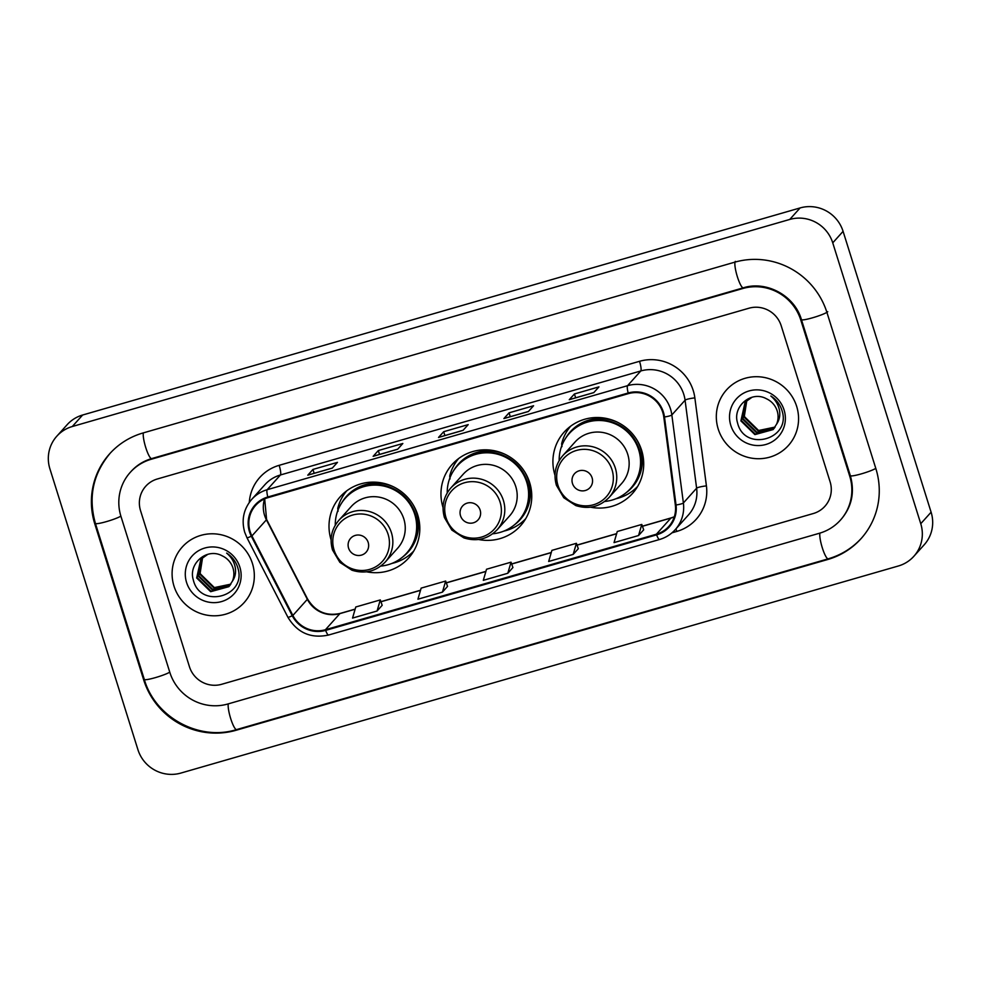 <?xml version="1.0" encoding="UTF-8"?>
<svg xmlns="http://www.w3.org/2000/svg" width="981" height="981" viewBox="0 0 981 981"><rect width="100%" height="100%" fill="white"/><g stroke="black" fill="none" stroke-linecap="round" stroke-linejoin="round"><path stroke-width="1.47" d="M590.537 507.189A45.923 44.758 -138.1 0 0 632.463 493.492A45.923 44.758 -138.1 0 0 641.623 450.291A45.923 44.758 -138.1 0 0 607.656 418.728A45.923 44.758 -138.1 0 0 564.161 432.094A45.923 44.758 -138.1 0 0 554.988 475.245M634.609 489.311A45.923 44.758 -138.1 0 0 636.914 487.606M478.581 539.501A45.923 44.758 -138.1 0 0 520.519 525.804A45.923 44.758 -138.1 0 0 529.666 482.603A45.923 44.758 -138.1 0 0 495.699 451.039A45.923 44.758 -138.1 0 0 452.204 464.405A45.923 44.758 -138.1 0 0 443.044 507.557M522.665 521.622A45.923 44.758 -138.1 0 0 524.97 519.918M366.636 571.825A45.923 44.758 -138.1 0 0 408.562 558.115A45.923 44.758 -138.1 0 0 417.722 514.915A45.923 44.758 -138.1 0 0 383.755 483.351A45.923 44.758 -138.1 0 0 340.26 496.717A45.923 44.758 -138.1 0 0 331.088 539.869M410.708 553.934A45.923 44.758 -138.1 0 0 413.013 552.229M345.631 491.665A45.923 44.758 -138.1 0 0 344.184 494.142M457.587 459.353A45.923 44.758 -138.1 0 0 456.128 461.83M569.532 427.042A45.923 44.758 -138.1 0 0 568.085 429.519M173.993 586.111A41.594 40.54 -138.1 0 0 204.759 614.707A41.594 40.54 -138.1 0 0 244.146 602.592A41.594 40.54 -138.1 0 0 252.436 563.474A41.594 40.54 -138.1 0 0 221.669 534.89A41.594 40.54 -138.1 0 0 182.282 546.993A41.594 40.54 -138.1 0 0 173.993 586.111A41.594 40.54 -138.1 0 0 204.759 614.707A41.594 40.54 -138.1 0 0 244.146 602.592A41.594 40.54 -138.1 0 0 252.436 563.474A41.594 40.54 -138.1 0 0 221.669 534.89A41.594 40.54 -138.1 0 0 182.282 546.993A41.594 40.54 -138.1 0 0 173.993 586.111M718.215 429.04A41.594 40.54 -138.1 0 0 748.981 457.624A41.594 40.54 -138.1 0 0 788.381 445.509A41.594 40.54 -138.1 0 0 796.67 406.392A41.594 40.54 -138.1 0 0 765.903 377.808A41.594 40.54 -138.1 0 0 726.516 389.911A41.594 40.54 -138.1 0 0 718.215 429.04A41.594 40.54 -138.1 0 0 748.981 457.624A41.594 40.54 -138.1 0 0 788.381 445.509A41.594 40.54 -138.1 0 0 796.67 406.392A41.594 40.54 -138.1 0 0 765.903 377.808A41.594 40.54 -138.1 0 0 726.516 389.911A41.594 40.54 -138.1 0 0 718.215 429.04M250.094 531.481A27.726 27.027 41.9 0 1 255.624 505.399A27.726 27.027 41.9 0 1 268.009 497.649L628.38 393.639A27.726 27.027 41.9 0 1 663.794 417.048L675.345 505.056A27.726 27.027 41.9 0 1 668.784 526.454A27.726 27.027 41.9 0 1 656.399 534.204L325.422 629.728A27.726 27.027 41.9 0 1 292.865 615.455L251.921 535.933A27.726 27.027 41.9 0 1 250.094 531.481M249.444 531.665A28.424 27.701 -138.1 0 0 251.32 536.227L292.264 615.749A28.424 27.701 -138.1 0 0 325.631 630.391L656.608 534.853A28.424 27.701 -138.1 0 0 676.032 504.982L664.48 416.974A28.424 27.701 -138.1 0 0 628.171 392.989L267.801 496.999A28.424 27.701 -138.1 0 0 249.444 531.665M593.775 392.633L598.95 386.882L574.437 393.957L569.262 399.708L593.775 392.633M569.397 399.623L593.836 392.572L569.483 399.61A6.928 1.324 73.9 0 0 569.397 399.623A6.928 1.324 73.9 0 0 569.262 399.708M575.651 397.82L574.437 393.957M528.403 411.505L533.578 405.754L509.065 412.829L503.891 418.58L528.403 411.505M528.452 411.456L504.099 418.482A6.928 1.324 73.9 0 0 504.026 418.495A6.928 1.324 73.9 0 0 503.891 418.58M510.279 416.692L509.065 412.829M332.289 468.109L337.464 462.358L312.951 469.433L307.776 475.184L332.289 468.109M332.338 468.06L307.985 475.086A6.928 1.324 73.9 0 0 307.911 475.098A6.928 1.324 73.9 0 0 307.776 475.184M314.153 473.296L312.951 469.433M397.661 449.249L402.835 443.486L378.323 450.561L373.148 456.324L397.661 449.249M373.283 456.226L397.722 449.175L373.356 456.214A6.928 1.324 73.9 0 0 373.283 456.226A6.928 1.324 73.9 0 0 373.148 456.324M379.524 454.424L378.323 450.561M463.032 430.377L468.207 424.614L443.694 431.701L438.519 437.452L463.032 430.377M438.654 437.354L463.093 430.303L438.728 437.354A6.928 1.324 73.9 0 0 438.654 437.354A6.928 1.324 73.9 0 0 438.519 437.452M444.896 435.552L443.694 431.701M781.207 325.778A25.997 25.334 -138.1 0 0 748.969 308.218L157.34 478.986A25.997 25.334 -138.1 0 0 145.74 486.245A25.997 25.334 -138.1 0 0 140.553 510.696L189.443 666.724A25.997 25.334 -138.1 0 0 221.681 684.284L813.31 513.529A25.997 25.334 -138.1 0 0 824.923 506.257A25.997 25.334 -138.1 0 0 830.11 481.818L781.207 325.778A25.997 25.334 -138.1 0 0 748.969 308.218L157.34 478.986A25.997 25.334 -138.1 0 0 145.74 486.245A25.997 25.334 -138.1 0 0 140.553 510.696L189.443 666.724A25.997 25.334 -138.1 0 0 221.681 684.284L813.31 513.529A25.997 25.334 -138.1 0 0 824.923 506.257A25.997 25.334 -138.1 0 0 830.11 481.818L781.207 325.778M638.557 535.528L643.683 529.826L641.782 524.443L617.27 531.518L614.045 542.603L638.557 535.528L641.782 524.443M442.443 592.132L445.668 581.046L421.143 588.122L417.931 599.207L442.443 592.132L447.544 586.393M377.072 611.004L382.185 605.302L380.285 599.918L355.772 606.994L352.547 618.079L377.072 611.004L380.285 599.918M573.186 554.4L578.312 548.698L576.411 543.302L551.898 550.378L548.673 561.475L573.186 554.4L576.411 543.302M507.815 573.26L511.04 562.174L486.527 569.25L483.302 580.335L507.815 573.26L512.916 567.533M511.04 562.174L512.928 567.57M445.668 581.046L447.557 586.43M849.718 476.153L800.815 320.125A46.781 45.604 -138.1 0 0 742.801 288.512L151.172 459.28A46.781 45.604 -138.1 0 0 130.265 472.351A46.781 45.604 -138.1 0 0 120.945 516.362L169.836 672.39A46.781 45.604 -138.1 0 0 227.862 703.99L819.491 533.235A46.781 45.604 -138.1 0 0 840.386 520.163A46.781 45.604 -138.1 0 0 849.718 476.153L850.294 475.515M832.746 242.859A34.654 33.783 -138.1 0 0 789.766 219.437L72.287 426.527A34.654 33.783 -138.1 0 0 56.812 436.202A34.654 33.783 -138.1 0 0 49.896 468.808L137.916 749.656A34.654 33.783 -138.1 0 0 180.896 773.065L898.363 565.988A34.654 33.783 -138.1 0 0 913.851 556.301A34.654 33.783 -138.1 0 0 920.754 523.707L832.746 242.859L843.084 231.344A34.654 33.783 -138.1 0 0 800.104 207.935L82.637 415.012A34.654 33.783 -138.1 0 0 67.149 424.699L56.812 436.202M913.851 556.301L924.188 544.798A34.654 33.783 -138.1 0 0 931.104 512.192L843.084 231.344M826.971 312.571A74.507 72.631 -138.1 0 0 734.561 262.234L142.932 433.001A74.507 72.631 -138.1 0 0 109.651 453.811A74.507 72.631 -138.1 0 0 94.789 523.903L143.692 679.931A74.507 72.631 -138.1 0 0 236.09 730.269L827.719 559.513A74.507 72.631 -138.1 0 0 861.011 538.692A74.507 72.631 -138.1 0 0 875.861 468.599L826.971 312.571M230.67 584.406L213.956 588.036L199.965 574.326L202.601 557.539M230.842 584.149L214.361 587.582L200.369 573.873L199.56 568.906A19.583 19.093 -138.1 0 1 202.748 557.416M229.946 585.412L212.313 589.863L198.321 576.154L201.694 558.373M230.13 585.167L212.73 589.409L198.726 575.7L201.914 558.164M232.399 581.193A19.583 19.093 -138.1 0 0 222.209 555.847C207.003 547.324 188.131 563.597 193.282 579.796C199.989 609.25 246.292 596.84 238.101 568.796L237.696 567.398C235.722 561.328 232.031 556.558 226.636 553.1C231.357 557.036 234.238 561.905 235.293 567.717C236.078 572.696 235.121 577.184 232.399 581.193L228.867 586.663L210.67 591.69L196.678 577.981L200.847 559.256L207.813 554.326M229.358 586.123L211.087 591.236L197.083 577.527L201.056 559.035M186.574 582.481A28.241 27.529 -138.1 0 0 221.608 601.561A28.241 27.529 -138.1 0 0 239.855 567.104A28.241 27.529 -138.1 0 0 204.821 548.023A28.241 27.529 -138.1 0 0 186.574 582.481M368.182 542.432A10.399 10.129 -138.1 0 0 355.294 535.405A10.399 10.129 -138.1 0 0 348.574 548.085A10.399 10.129 -138.1 0 0 361.462 555.111A10.399 10.129 -138.1 0 0 368.182 542.432M385.214 562.052L397.612 548.269A31.196 30.399 -138.1 0 0 403.829 518.924A31.196 30.399 -138.1 0 0 380.751 497.49A31.196 30.399 -138.1 0 0 351.21 506.564L338.813 520.359C331.517 529.029 329.408 538.888 332.498 549.936L339.88 562.371L351.958 570.219C364.809 574.216 375.895 571.494 385.214 562.052A31.196 30.399 -138.1 0 0 391.431 532.72A31.196 30.399 -138.1 0 0 368.365 511.273A31.196 30.399 -138.1 0 0 338.813 520.359M380.775 566.098A41.153 40.111 -138.1 0 0 406.575 553.198A41.153 40.111 -138.1 0 0 414.779 514.485A41.153 40.111 -138.1 0 0 384.331 486.196A41.153 40.111 -138.1 0 0 345.349 498.176A41.153 40.111 -138.1 0 0 335.269 525.203M406.575 553.198L407.09 552.622A41.153 40.111 -138.1 0 0 415.294 513.909A41.153 40.111 -138.1 0 0 384.846 485.62A41.153 40.111 -138.1 0 0 345.864 497.6L345.349 498.176M413.749 551.028A45.052 43.912 41.9 0 1 391.922 563.413M346.747 490.819A45.052 43.912 41.9 0 0 337.746 508.391L338.077 511.26M480.138 510.108A10.399 10.129 -138.1 0 0 467.238 503.094A10.399 10.129 -138.1 0 0 460.518 515.773A10.399 10.129 -138.1 0 0 473.418 522.799A10.399 10.129 -138.1 0 0 480.138 510.108M497.171 529.74L509.556 515.957A31.196 30.399 -138.1 0 0 515.785 486.613A31.196 30.399 -138.1 0 0 492.707 465.178A31.196 30.399 -138.1 0 0 463.167 474.252L450.77 488.048C443.473 496.717 441.364 506.576 444.454 517.612L451.824 530.059L463.915 537.907C476.766 541.904 487.851 539.182 497.171 529.74A31.196 30.399 -138.1 0 0 503.388 500.408A31.196 30.399 -138.1 0 0 480.31 478.961A31.196 30.399 -138.1 0 0 450.77 488.048M492.732 533.787A41.153 40.111 -138.1 0 0 518.52 520.886A41.153 40.111 -138.1 0 0 526.723 482.174A41.153 40.111 -138.1 0 0 496.288 453.884A41.153 40.111 -138.1 0 0 457.305 465.865A41.153 40.111 -138.1 0 0 447.226 492.891M518.52 520.886L519.047 520.31A41.153 40.111 -138.1 0 0 527.251 481.597A41.153 40.111 -138.1 0 0 496.803 453.308A41.153 40.111 -138.1 0 0 457.82 465.288L457.305 465.865M525.693 518.716A45.052 43.912 41.9 0 1 503.866 531.101M458.703 458.507A45.052 43.912 41.9 0 0 449.69 476.079L450.034 478.949M592.083 477.796A10.399 10.129 -138.1 0 0 579.195 470.782A10.399 10.129 -138.1 0 0 572.475 483.461A10.399 10.129 -138.1 0 0 585.375 490.488A10.399 10.129 -138.1 0 0 592.083 477.796M609.115 497.428L621.513 483.645A31.196 30.399 -138.1 0 0 627.73 454.301A31.196 30.399 -138.1 0 0 604.652 432.866A31.196 30.399 -138.1 0 0 575.111 441.94L562.726 455.736C555.418 464.405 553.321 474.252 556.411 485.301L563.781 497.747L575.859 505.595C588.71 509.593 599.796 506.87 609.115 497.428A31.196 30.399 -138.1 0 0 615.332 468.096A31.196 30.399 -138.1 0 0 592.266 446.649A31.196 30.399 -138.1 0 0 562.726 455.736M604.688 501.475A41.153 40.111 -138.1 0 0 630.476 488.575A41.153 40.111 -138.1 0 0 638.68 449.862A41.153 40.111 -138.1 0 0 608.232 421.572A41.153 40.111 -138.1 0 0 569.25 433.553A41.153 40.111 -138.1 0 0 559.17 460.58M630.476 488.575L630.991 487.998A41.153 40.111 -138.1 0 0 639.195 449.286A41.153 40.111 -138.1 0 0 608.747 420.996A41.153 40.111 -138.1 0 0 569.777 432.977L569.25 433.553M637.65 486.404A45.052 43.912 41.9 0 1 615.823 498.789M570.648 426.195A45.052 43.912 41.9 0 0 561.647 443.768L561.978 446.637M774.904 427.336L758.19 430.953L744.187 417.244L746.835 400.456M775.076 427.066L758.595 430.5L744.604 416.79L743.794 411.824A19.583 19.093 -138.1 0 1 746.97 400.334M774.168 428.329L756.547 432.78L742.543 419.071L745.928 401.29M774.365 428.084L756.952 432.327L742.96 418.617L746.149 401.082M776.621 424.111A19.583 19.093 -138.1 0 0 766.443 398.764C751.238 390.242 732.366 406.514 737.504 422.713C744.223 452.167 790.514 439.758 782.335 411.713L781.931 410.316C779.956 404.246 776.265 399.475 770.858 396.017C775.579 399.954 778.473 404.822 779.527 410.634C780.312 415.613 779.343 420.101 776.621 424.111L773.102 429.58L754.904 434.608L740.9 420.898L745.082 402.185L752.047 397.244M773.592 429.04L755.309 434.154L741.317 420.444L745.29 401.952M730.808 425.398A28.241 27.529 -138.1 0 0 765.83 444.491A28.241 27.529 -138.1 0 0 784.089 410.021A28.241 27.529 -138.1 0 0 749.055 390.941A28.241 27.529 -138.1 0 0 730.808 425.398M264.588 498.9A27.726 27.027 -138.1 0 0 264.576 515.368A27.726 27.027 -138.1 0 0 266.403 519.82L307.347 599.33A27.726 27.027 -138.1 0 0 339.904 613.615L355.122 609.226M249.284 502.431A43.323 42.232 41.9 0 1 279.156 465.325L639.526 361.302A8.67 1.655 -106.1 0 1 640.801 370.953L280.431 474.976A34.654 33.783 -138.1 0 0 264.944 484.651L251.712 499.39A34.654 33.783 41.9 0 1 267.188 489.703A8.67 1.655 73.9 0 0 267.801 496.999M639.526 361.302A43.323 42.232 41.9 0 1 693.248 390.573A43.323 42.232 41.9 0 1 694.855 397.881L706.418 485.889A43.323 42.232 41.9 0 1 676.804 531.432L671.985 532.83M683.782 394.374A34.654 33.783 -138.1 0 0 640.801 370.953L627.558 385.692A34.654 33.783 41.9 0 1 671.838 414.951L683.389 502.959A34.654 33.783 41.9 0 1 675.186 529.703L688.429 514.976A34.654 33.783 -138.1 0 0 696.62 488.219L685.069 400.223A34.654 33.783 -138.1 0 0 683.782 394.374M251.712 499.39C243.607 509.004 241.265 519.955 244.698 532.217L246.979 537.76A8.67 0.699 -27.2 0 0 251.32 536.227M328.721 634.915A8.67 1.655 -106.1 0 1 328.561 635.038A8.67 1.655 -106.1 0 1 325.631 630.391M656.608 534.853A8.67 1.655 73.9 0 0 659.526 539.501C665.682 537.698 670.894 534.424 675.186 529.703M676.032 504.982A8.67 1.275 -7.5 0 0 683.389 502.959L696.62 488.219A8.67 1.275 172.5 0 1 706.418 485.889M246.979 537.76L287.924 617.282A8.67 0.699 -27.2 0 0 292.264 615.749M664.48 416.974A8.67 1.275 -7.5 0 0 671.838 414.951L685.069 400.223A8.67 1.275 172.5 0 1 694.855 397.881M628.171 392.989A8.67 1.655 -106.1 0 1 627.558 385.692L267.188 489.703L280.431 474.976A8.67 1.655 -106.1 0 0 279.156 465.325M675.921 528.894A8.67 1.655 -106.1 0 1 676.804 531.432M656.399 534.204L670.881 518.091A27.726 27.027 -138.1 0 0 674.303 516.84M251.921 535.933L266.403 519.82A15.598 1.263 152.8 0 0 266.587 519.427L307.531 598.95A15.598 1.263 152.8 0 1 307.347 599.33L292.865 615.455M325.422 629.728L339.904 613.615A15.598 2.98 -106.1 0 1 340.211 613.419L355.159 609.103M380.947 601.77L420.493 590.354M446.318 582.91L485.877 571.494M511.69 564.038L551.248 552.622M577.061 545.166L616.62 533.75M642.432 526.294L670.881 518.091A15.598 2.98 -106.1 0 1 671.188 517.882L674.327 516.766M735.333 261.375A13.869 2.649 73.9 0 0 737.148 276.029A13.869 2.649 73.9 0 0 743.304 287.825C766.468 280.394 794.635 295.649 801.44 319.634L850.343 475.662C854.917 492.131 851.851 506.674 841.158 519.305M827.743 311.713A13.869 1.606 162.6 0 1 812.599 317.783A13.869 1.606 162.6 0 1 801.44 319.634M875.8 468.378A13.869 1.606 162.6 0 1 861.502 473.823A13.869 1.606 162.6 0 1 850.343 475.662M861.784 537.833C852.587 547.95 841.404 554.952 828.222 558.827A13.869 2.649 -106.1 0 1 822.483 548.367A13.869 2.649 -106.1 0 1 819.932 533.1M828.222 558.827L236.593 729.594A13.869 2.649 -106.1 0 1 230.866 719.122A13.869 2.649 -106.1 0 1 228.303 703.868M236.593 729.594C199.253 741.391 155.17 717.381 144.305 679.441A13.869 1.606 -17.4 0 0 155.464 677.601A13.869 1.606 -17.4 0 0 169.762 672.169M110.424 452.952C93.036 473.602 88.032 497.097 95.415 523.413A13.869 1.606 -17.4 0 0 106.573 521.573A13.869 1.606 -17.4 0 0 120.871 516.141M143.373 432.866A13.869 2.649 73.9 0 0 145.936 448.133A13.869 2.649 73.9 0 0 151.675 458.593L743.304 287.825M800.104 207.935L789.766 219.437M931.104 512.192L920.754 523.707M82.637 415.012L72.287 426.527M828.381 558.79L827.719 559.513M236.752 729.545L236.09 730.269M144.268 679.293L143.692 679.931M95.365 523.265L94.789 523.903M801.391 319.487L800.815 320.125M743.451 287.789L742.801 288.512M151.822 458.544L151.172 459.28M388.133 534.424A28.657 27.934 -138.1 0 0 352.596 515.062A28.657 27.934 -138.1 0 0 334.08 550.022A28.657 27.934 -138.1 0 0 369.616 569.385A28.657 27.934 -138.1 0 0 388.133 534.424M402.222 557.343A41.545 40.491 -138.1 0 0 412.866 504.308M393.295 486.723A41.545 40.491 -138.1 0 0 341.695 502.946M500.077 502.113A28.657 27.934 -138.1 0 0 464.54 482.75A28.657 27.934 -138.1 0 0 446.024 517.71A28.657 27.934 -138.1 0 0 481.561 537.073A28.657 27.934 -138.1 0 0 500.077 502.113M514.179 525.031A41.545 40.491 -138.1 0 0 524.81 471.996M505.252 454.411A41.545 40.491 -138.1 0 0 453.639 470.635M612.034 469.801A28.657 27.934 -138.1 0 0 576.497 450.438A28.657 27.934 -138.1 0 0 557.981 485.399A28.657 27.934 -138.1 0 0 593.517 504.761A28.657 27.934 -138.1 0 0 612.034 469.801M626.136 492.72A41.545 40.491 -138.1 0 0 636.767 439.684M617.196 422.1A41.545 40.491 -138.1 0 0 565.596 438.323M287.924 617.282C297.378 632.855 310.916 638.778 328.561 635.038L659.526 539.501M307.531 598.95C315.33 611.592 326.219 616.424 340.211 613.419M380.91 601.672L420.53 590.231M446.281 582.8L485.902 571.359M511.653 563.928L551.285 552.499M577.024 545.068L616.657 533.627M642.396 526.196L671.188 517.882M266.587 519.427L264.674 498.863M332.351 468.047L307.911 475.098M528.465 411.431L504.026 418.495M131.049 471.481C136.666 465.288 143.545 460.984 151.675 458.593M144.305 679.441L95.415 523.413"/></g></svg>
